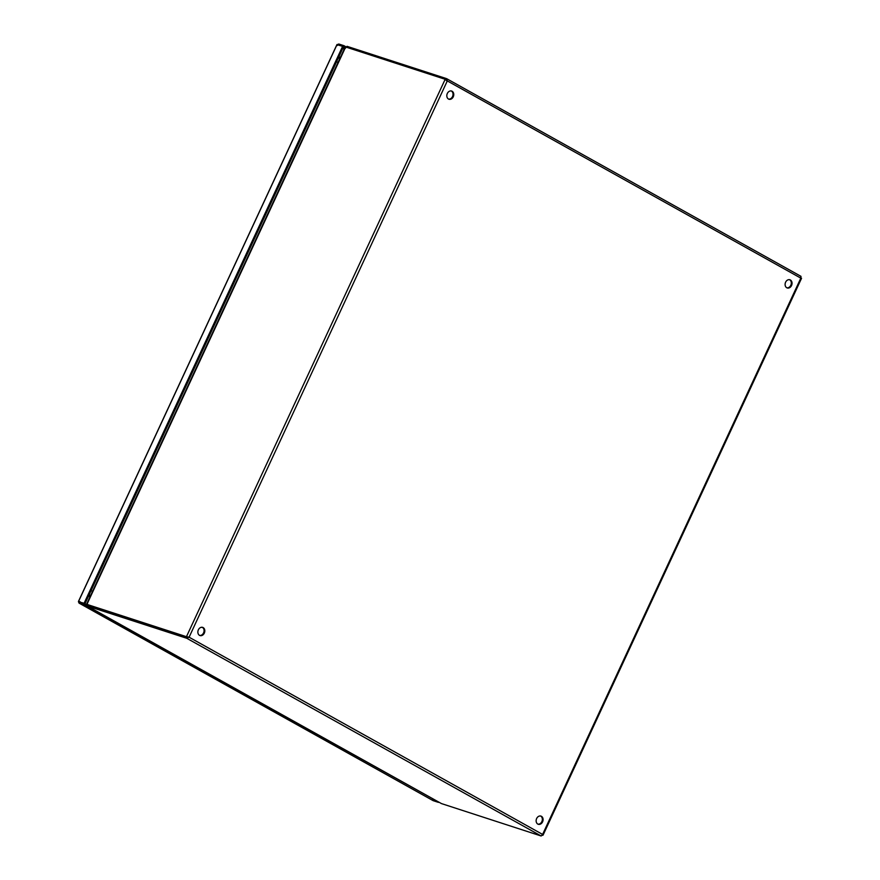 <?xml version="1.0" encoding="UTF-8"?>
<svg xmlns="http://www.w3.org/2000/svg" width="880" height="880" viewBox="0 0 880 880"><rect width="100%" height="100%" fill="white"/><g stroke="black" fill="none" stroke-linecap="round" stroke-linejoin="round"><path stroke-width="1.32" d="M79.662 602.041L84.953 603.757L79.178 601.887L80.014 601.612M87.241 605.033L84.953 603.757L343.464 46.827L344.927 47.641M79.178 601.887L84.095 603.273L342.617 46.354L336.996 44.649L78.485 601.579M342.617 46.354L343.464 46.827L343.992 45.705L346.093 46.882M337.623 44.726L338.734 44L343.992 45.705M337.282 45.551L337.513 44.418M438.603 802.01L84.436 604.879L84.953 603.757L84.095 603.273M438.438 802.373L433.18 800.657L432.608 799.667L433.18 800.657L79.178 603.163L78.606 602.173L79.178 603.163L84.436 604.879M537.812 824.087A4.301 3.377 108 0 0 538.285 824.285A4.301 3.377 108 0 0 542.718 821.546A4.301 3.377 108 0 0 541.42 816.31A4.301 3.377 108 0 0 540.947 816.101A4.301 3.377 108 0 0 536.514 818.84A4.301 3.377 108 0 0 537.812 824.087M537.933 824.142A4.301 3.377 108 0 0 542.069 821.084A4.301 3.377 108 0 0 540.683 816.068A4.301 3.377 108 0 0 540.573 816.013M786.764 287.749A4.301 3.377 108 0 0 787.248 287.958A4.301 3.377 108 0 0 791.67 285.219A4.301 3.377 108 0 0 790.372 279.983A4.301 3.377 108 0 0 789.899 279.774A4.301 3.377 108 0 0 785.477 282.513A4.301 3.377 108 0 0 786.764 287.749M786.885 287.815A4.301 3.377 108 0 0 791.021 284.746A4.301 3.377 108 0 0 789.646 279.741A4.301 3.377 108 0 0 789.525 279.675M199.529 635.36A4.301 3.377 108 0 0 200.013 635.569A4.301 3.377 108 0 0 204.435 632.83A4.301 3.377 108 0 0 203.137 627.583A4.301 3.377 108 0 0 202.664 627.385A4.301 3.377 108 0 0 198.242 630.124A4.301 3.377 108 0 0 199.529 635.36M199.65 635.426A4.301 3.377 108 0 0 203.786 632.357A4.301 3.377 108 0 0 202.411 627.352A4.301 3.377 108 0 0 202.29 627.286M448.492 99.033A4.301 3.377 108 0 0 448.965 99.242A4.301 3.377 108 0 0 453.387 96.492A4.301 3.377 108 0 0 452.1 91.256A4.301 3.377 108 0 0 451.627 91.047A4.301 3.377 108 0 0 447.194 93.786A4.301 3.377 108 0 0 448.492 99.033M448.613 99.088A4.301 3.377 108 0 0 452.749 96.03A4.301 3.377 108 0 0 451.363 91.025A4.301 3.377 108 0 0 451.253 90.959M345.587 47.894L347.039 46.332L446.567 78.639L447.304 80.916L445.181 79.288L186.45 636.691L189.09 637.208L186.78 638.286L187.297 637.164L186.45 636.691L87.912 604.703A5.368 3.3 119.2 0 1 87.549 604.549A5.368 3.3 119.2 0 1 87.032 604.142L345.554 47.223A5.368 3.3 119.2 0 1 346.654 47.3L445.181 79.288L446.578 80.674L446.039 79.761L446.677 78.683L801.02 276.375L446.864 78.804M188.012 637.01L189.09 637.208L447.304 80.916L800.822 278.135L800.932 276.342M87.549 604.549L88.396 605.022A5.368 3.3 -60.8 0 0 88.759 605.187L87.967 604.967L87.439 606.089L186.78 638.286L541.156 835.989L542.608 834.427L542.531 835.34L542.608 834.427L189.09 637.208M800.822 278.135L542.608 834.427M188.353 636.966L187.297 637.164L188.353 636.966M541.156 835.989L441.452 803.583L87.34 606.045L441.452 803.583M88.242 606.309L88.77 605.187L187.297 637.164L87.912 604.703M345.554 47.223L345.389 48.312M87.439 606.089L87.692 604.362M347.039 46.332L346.599 47.289M89.749 597.366A8.613 6.743 -72 0 1 89.507 593.934M337.953 58.718A8.613 6.743 -72 0 1 340.615 56.903M342.727 48.433L344.179 49.236M343.013 47.795L344.476 48.609M201.663 627.253A5.379 4.213 108 0 0 202.235 627.506A5.379 4.213 108 0 0 202.444 627.561M201.839 627.253A5.379 4.213 108 0 0 202.642 627.638A5.379 4.213 108 0 0 202.917 627.715L201.652 627.253M91.025 590.678L92.565 591.305M338.063 62.403L336.523 61.787M336.952 44.572L78.43 601.502M79.046 603.108L433.048 800.602M543.037 835.175L801.559 278.245M345.037 47.388L86.746 603.834"/></g></svg>

